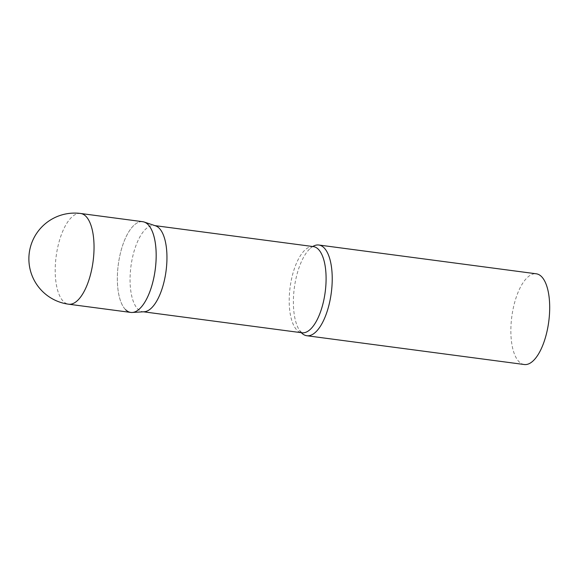 <?xml version="1.0" encoding="UTF-8"?>
<svg xmlns="http://www.w3.org/2000/svg" width="578" height="578" viewBox="0 0 578 578"><rect width="100%" height="100%" fill="white"/><g stroke="black" fill="none" stroke-linecap="round" stroke-linejoin="round"><path stroke-width="0.43" stroke-dasharray="2.89 2.17" d="M142.766 221.706A45.756 18.641 -82.5 0 0 120.824 251.538A45.756 18.641 -82.5 0 0 130.758 312.423M144.197 311.759A43.466 17.708 97.5 0 1 142.802 311.708A43.466 17.708 97.5 0 1 137.94 309.172A43.466 17.708 97.5 0 1 131.979 259.992A43.466 17.708 97.5 0 1 154.21 225.528A43.466 17.708 97.5 0 1 155.569 225.846M301.333 332.697A45.756 18.641 97.5 0 1 299.483 330.334A45.756 18.641 97.5 0 1 294.325 287.923A45.756 18.641 97.5 0 1 310.335 248.316A45.756 18.641 97.5 0 1 312.741 246.517M524.268 364.516A45.756 18.641 97.5 0 1 519.152 361.842A45.756 18.641 97.5 0 1 512.881 310.068A45.756 18.641 97.5 0 1 536.276 273.799M125.643 309.75A45.756 18.641 97.5 0 1 119.718 256.235A45.756 18.641 97.5 0 1 144.197 222.039M80.631 213.484A45.756 18.641 -82.5 0 0 58.689 243.309A45.756 18.641 -82.5 0 0 63.508 301.528A45.756 18.641 -82.5 0 0 68.623 304.201M299.483 330.334L301.947 332.776A43.466 17.708 97.5 0 1 297.085 330.24A43.466 17.708 97.5 0 1 291.124 281.053A43.466 17.708 97.5 0 1 313.348 246.596C314.251 246.177 311.376 247.131 310.335 248.316M142.802 311.708L143.496 311.802M154.21 225.528L154.897 225.622"/><path stroke-width="0.87" d="M68.623 304.201L130.758 312.423A45.756 18.641 -82.5 0 0 152.693 282.599A45.756 18.641 -82.5 0 0 142.766 221.706L80.631 213.484A45.756 45.756 0 0 0 42.693 291.608A45.756 45.756 0 0 0 68.623 304.201A45.756 18.641 -82.5 0 0 90.558 274.377A45.756 18.641 -82.5 0 0 85.746 216.158A45.756 18.641 -82.5 0 0 80.631 213.484M132.225 312.474A45.756 18.641 97.5 0 0 154.485 274.398A45.756 18.641 97.5 0 0 147.874 224.38A45.756 18.641 97.5 0 0 144.197 222.039L155.569 225.846A43.466 17.708 97.5 0 1 159.066 228.072A43.466 17.708 97.5 0 1 165.344 275.583A43.466 17.708 97.5 0 1 144.197 311.759L132.225 312.474A45.756 18.641 97.5 0 1 125.643 309.75M312.741 246.517A45.756 18.641 97.5 0 1 318.81 245.014A45.756 18.641 97.5 0 1 323.926 247.687A45.756 18.641 97.5 0 1 330.204 299.462A45.756 18.641 97.5 0 1 306.802 335.731A45.756 18.641 97.5 0 1 301.687 333.058A45.756 18.641 97.5 0 1 301.333 332.697M318.81 245.014L536.276 273.799A45.756 18.641 97.5 0 1 541.391 276.472A45.756 18.641 97.5 0 1 547.669 328.246A45.756 18.641 97.5 0 1 524.268 364.516L306.802 335.731M154.897 225.622L313.348 246.596A43.466 17.708 97.5 0 1 318.211 249.14A43.466 17.708 97.5 0 1 324.171 298.32A43.466 17.708 97.5 0 1 301.947 332.776L143.496 311.802"/></g></svg>

